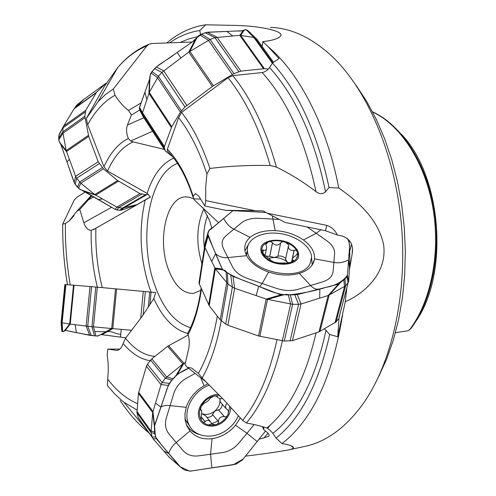 <?xml version="1.0" encoding="UTF-8"?>
<svg xmlns="http://www.w3.org/2000/svg" width="496" height="496" viewBox="0 0 496 496"><rect width="100%" height="100%" fill="white"/><g stroke="black" fill="none" stroke-linecap="round" stroke-linejoin="round"><path stroke-width="0.74" d="M324.539 328.829L329.704 334.49L337.708 336.741L345.259 301.779L346.884 287.314M339.165 316.349L337.708 336.741M313.255 262.241L313.565 262.465M168.107 151.72L167.326 150.945L167.375 149.197L178.597 117.589L181.61 112.394L228.024 77.736L232.748 75.659L262.161 72.552C265.106 71.976 267.567 70.314 269.545 67.58L272.44 63.035L279.037 58.596L268.162 46.705L262.824 41.614L262.204 46.612M107.539 171.052L103.918 166.718L87.674 124.663C95.294 110.893 104.402 101.079 114.998 95.232C119.214 101.829 123.721 106.907 128.52 110.465L131.415 115.016L127.435 124.98C126.046 128.786 126.35 133.294 128.34 138.508L130.708 140.988L133.244 141.924C122.735 146.419 114.167 156.135 107.539 171.052L147.107 193.39L150.412 197.042L95.902 228.234C95.306 248.515 97.421 268.305 102.25 287.593M87.674 124.663L86.354 118.432L104.538 86.137L117.67 67.648L98.028 101.767L105.406 94.538L113.33 88.989L146.859 45.93L149.129 44.187L151.807 43.518L192.219 41.999M152.656 292.231L155.725 292.504L153.772 298.598L142.34 316.126L125.544 338.266C134.596 349.5 144.386 355.539 154.907 356.376M119.871 349.072L107.762 349.097L116.839 350.418C119.579 350.139 121.675 347.826 123.132 343.48L125.544 338.266M201.407 288.883C198.958 307.148 194.488 322.45 187.99 334.781C189.478 339.004 189.652 343.945 188.505 349.606L184.965 364.603L187.296 367.276L191.71 368.088L198.388 373.364C206.987 358.18 213.292 339.09 217.304 316.101M187.296 367.276L206.708 382.428M198.388 373.364L202.151 378.039L223.088 399.051L242.606 420.397L246.388 422.989C254.789 424.533 261.609 426.213 266.842 428.042C289.348 409.398 305.747 377.673 316.039 332.866M326.046 330.156C315.338 379.397 297.625 413.807 272.893 433.392C270.407 430.447 268.392 428.662 266.842 428.042M272.893 433.392L276.105 438.111L281.982 443.573C289.36 444.751 293.217 446.133 293.539 447.714C293.452 448.365 291.939 449.072 289.007 449.829C278.591 451.775 264.089 453.883 245.501 456.14M258.943 439.295L268.522 436.387C269.712 435.352 269.061 433.845 266.557 431.855L263.698 429.629L262.44 426.641M263.165 426.851L263.835 428.191L263.698 429.629M187.99 334.781L187.631 333.424M167.375 149.197C177.841 159.966 186.428 175.59 193.13 196.069L195.517 193.583L198.753 196.131L204.898 206.032L205.741 200.607L205.722 186.763L206.906 174.034C199.293 150.796 189.856 131.979 178.597 117.589M193.13 196.069L193.589 198.784L195.164 200.768L218.556 222.685M205.741 200.607L255.198 210.726L263.109 210.924L267.307 213.206L326.765 225.376C331.557 226.982 335.073 230.187 337.317 235.005L342.352 236.034C350.436 239.196 353.704 245.198 352.148 254.045L352.464 248.911M206.906 174.034L209.913 168.46C229.605 166.024 249.686 165.044 270.153 165.515L276.415 167.071C290.507 173.997 303.701 182.187 315.983 191.648C305.015 139.872 287.072 100.173 262.161 72.552M269.545 67.58C295.647 96.286 314.309 137.671 325.531 191.741C322.735 194.289 319.554 194.265 315.983 191.648M325.531 191.741L329.065 187.556L338.768 187.996C358.118 201.643 377.964 218.786 383.557 244.472C387.649 272.509 365.013 293.099 345.259 301.779M349.395 270.097L352.148 254.045M255.198 210.726L225.767 210.31L204.898 206.032M337.317 235.005L325.481 230.727L285.305 222.499L267.307 213.206M133.244 141.924L164.319 149.389M128.52 110.465L141.019 102.963M114.998 95.232L113.33 88.989M200.601 34.509L199.789 30.535L205.753 24.8L236.387 25.439C259.854 25.935 287.147 31.415 279.769 36.878C276.787 39.134 271.145 40.715 262.824 41.614M140.709 109.436L140.083 109.814M139.816 109.976L131.415 115.016M155.719 292.535L97.321 287.165C92.901 268.683 90.855 249.761 91.183 230.392C87.879 230.125 85.436 227.59 83.861 222.772L79.769 209.517L76.719 211.352L69.136 220.956L65.429 223.491C65.094 244.131 66.712 264.616 70.277 284.952M76.719 211.352L91.338 195.474M65.429 223.491L62.713 224.099L74.344 199.776L77.19 197.061L85.374 191.995M91.927 195.815L79.769 209.517M107.762 349.097L107.223 354.789L108.147 363.295L108.277 370.307L107.341 385.491L114.254 393.483L121.501 400.278L123.988 402.262L136.964 409.975M221.173 320.794C217.025 343.635 210.688 362.719 202.151 378.039M303.124 446.76L306.59 446.009C326.858 441.217 345.334 427.639 362.018 405.269C391.077 365.378 407.557 295.963 401.469 225.172C395.324 154.386 367.251 89.522 331.861 56.203C311.637 37.603 291.158 27.999 270.425 27.392M167.053 42.774C178.789 32.798 191.692 26.809 205.753 24.8M268.162 46.705C299.156 72.85 326.659 125.215 338.768 187.996M342.631 314.507C332.518 377.084 312.306 420.106 281.982 443.573M276.105 438.111C300.83 418.184 318.699 383.644 329.704 334.49M107.669 379.18C116.833 391.015 126.79 399.168 137.535 403.626M181.61 112.394C192.764 126.858 202.194 145.545 209.913 168.46M329.065 187.556C317.452 133.486 298.58 91.977 272.44 63.035M86.354 118.432L98.028 101.767M199.789 30.535C189.168 32.128 179.205 36.171 169.905 42.65M67.499 284.741C64.096 264.672 62.496 244.46 62.713 224.099M372.515 111.829C400.638 124.453 425.177 161.07 433.442 206.138C441.651 251.212 432.338 299.714 411.184 328.24L408.096 330.758L395.442 332.673M378.764 376.383L386.651 359.129L393.309 340.132L398.604 319.61L402.43 297.836L404.693 275.125L405.337 251.813L404.339 228.253L401.71 204.811L397.494 181.846L391.766 159.712L384.629 138.737L376.222 119.214L366.693 101.395L356.215 85.498M193.632 198.865L189.453 197.241L185.287 196.906C166.6 197.408 157.213 239.419 168.113 268.553C174.443 285.51 182.943 293.799 193.62 293.403L200.812 290.284M211.922 228.241L209.504 220.453L202.976 207.719M93.713 229.481L95.902 228.234L91.183 230.392M415.871 321.303C449.333 273.966 441.775 175.82 401.326 134.199M88.939 199.541L93.812 196.912M225.767 210.31L265.899 212.437M351.546 244.398L349.692 251.503M292.28 259.724L291.741 262.155L293.781 260.549L292.28 259.724C292.169 258.441 293.353 257.083 295.827 255.651L297.575 253.183L297.395 252.185C297.11 250.709 296.062 250.058 294.246 250.226L294.109 250.3C290.792 250.926 288.852 249.674 288.3 246.555L288.808 245.055L285.522 242.302C291.809 244.584 295.771 247.882 297.395 252.185C298.58 256.513 296.695 259.836 291.741 262.155C286.434 264.207 280.476 264.17 273.86 262.055C267.425 259.656 263.469 256.271 262.006 251.906C261.026 247.572 263.029 244.311 268.007 242.122C273.265 240.194 279.105 240.256 285.522 242.302C283.563 241.428 281.964 241.614 280.705 242.848L280.68 242.984C278.12 245.811 275.398 245.78 272.509 242.904L269.768 256.345L266.023 256.079M310.105 263.574L311.6 257.35C311.333 246.307 295.548 235.135 278.361 233.356C261.169 231.396 246.338 239.295 247.423 250.499C247.461 271.864 301.574 283.197 310.105 263.574M247.386 250.697L246.183 254.733M291.741 262.155L286.911 263.023L278.485 262.973L273.86 262.055L270.301 260.257L270.562 260.003C269.588 258.788 267.704 257.263 264.907 255.428L262.006 251.906L262.062 250.071L263.364 250.046C265.478 250.728 266.594 249.835 266.724 247.368L265.775 244.447L268.007 242.122C269.57 241.292 271.052 241.502 272.459 242.767L272.509 242.904M285.739 258.416C282.832 256.24 280.215 255.533 277.89 256.296M280.68 242.984L277.865 256.401L274.145 257.461C279.248 257.61 283.576 259.104 287.134 261.944L285.566 259.228M268.72 258.236L274.145 257.461L269.768 256.345M288.653 262.998L287.134 261.944L288.281 263.041M272.459 242.767L269.706 256.271M263.246 249.965L262.595 253.251M293.303 260.313L293.049 261.46M294.246 250.226L291.598 262.217M229.766 406.181L228.098 414.334C225.308 419.647 221.08 423.125 215.407 424.756C209.703 426.033 205.201 424.756 201.891 420.943C198.915 416.832 198.654 412.015 201.109 406.497C203.943 401.078 208.233 397.569 213.999 395.969L219.833 395.647M209.436 385.107C193.198 390.612 182.472 410.806 188.647 423.999C194.172 438.142 215.115 440.206 228.656 428.488C232.971 424.898 236.239 420.645 238.458 415.735M184.909 417.855L185.795 420.379L189.974 426.572M228.166 410.335L228.501 410.713L228.098 414.334C227.416 416.125 226.219 416.956 224.521 416.832L224.409 416.752C220.763 416.28 218.786 417.905 218.488 421.612L218.544 421.743C218.314 423.46 217.267 424.464 215.407 424.756L211.594 424.037L211.178 422.567C209.138 420.1 207.117 419.79 205.127 421.619L205.077 421.743C203.899 422.604 202.839 422.338 201.891 420.943L201.221 419.845L201.171 416.795L201.773 410.657L200.378 409.733L201.109 406.497L204.154 403.211C206.646 402.275 208.649 400.632 210.168 398.3L213.999 395.969L217.372 396.18L217.291 396.558L216.591 395.765M228.501 410.713L226.219 408.785C225.085 406.54 225.42 404.755 227.218 403.434M222.754 398.697C220.001 398.803 218.159 398.257 217.242 397.073L217.291 396.558M219.771 398.48L220.001 400.21L220.131 398.561M221.197 403.056L220.478 402.237L220.001 400.21C220.044 404.395 218.271 408.041 214.681 411.153C210.93 414.055 207.068 415.022 203.087 414.048L202.089 413.701M217.335 396.478L216.727 395.789M200.806 409.994L200.316 409.398M202.077 413.85L205.449 415.654L210.391 421.612M205.077 421.743L201.097 416.894M218.544 421.743L212.524 414.551L214.681 411.153L218.463 409.801C220.373 409.522 221.681 407.731 222.388 404.414M206.931 417.44C210.161 417.272 212.04 416.342 212.555 414.644M224.521 416.832L218.463 409.801M91.264 335.482L87.73 326.25L69.682 324.031L64.802 330.218L89.664 335.296L97.514 336.114L100.812 334.595L101.761 334.639L125.885 337.838L101.054 334.577L96.968 336.065L94.786 335.854M131.855 330.293L111.693 328.532L100.812 334.595M115.525 288.802L111.693 328.532L93.459 326.833L97.321 287.165L89.999 286.533L86.137 326.07L89.664 335.296M95.97 335.972L93.459 326.833L91.946 326.684L94.451 335.823C83.464 334.099 73.73 332.239 65.255 330.243M95.802 287.035L91.946 326.684L87.73 326.25L91.593 286.669M116.616 288.901L112.784 328.625L101.953 334.664M61.808 331.402L63.569 331.731L64.728 330.255M66.204 330.441L64.511 330.826L66.204 330.441M89.999 286.533L73.501 285.194L69.682 324.031L61.107 322.667L61.839 331.421L61.107 322.629M73.501 285.194L65.466 284.592L61.684 322.846L62.285 331.582M65.9 284.623L62.112 322.921L62.713 331.675M74.053 285.237L70.227 324.099L65.367 330.268M64.864 284.574L61.095 322.667L64.864 284.574L65.466 284.592M208.109 383.799L204.11 385.733C195.281 390.885 189.317 398.083 186.229 407.321L184.958 413.714L185.126 419.914L186.825 425.872L189.974 430.968C195.449 437.131 202.79 439.698 212.009 438.675C221.228 437.261 229.084 432.772 235.563 425.208L240.343 417.843M195.157 373.407L186.453 378.225C180.184 381.846 175.975 386.93 173.817 393.477L166.402 417.694C164.567 424.185 165.497 429.716 169.179 434.285L183.123 450.653C186.949 454.894 192.101 456.63 198.586 455.861L222.475 452.588C228.836 451.583 234.261 448.452 238.762 443.195L254.175 424.557M265.521 431.049L242.556 459.817L236.084 464.138L190.433 471.144L185.089 470.189L182.615 468.794L178.833 465.552L156.401 438.799L154.721 433.715L154.38 426.467L168.305 385.423L169.372 383.358L171.839 380.079L174.511 377.654L176.607 374.536L188.598 368.292C176.39 372.998 168.721 381.343 165.602 393.334L154.529 425.494L155.453 436.778L161.349 444.695L180.203 466.73L189.689 471.2L233.244 464.752L243.195 459.029L265.521 431.049M169.372 383.358L162.105 382.54L161.045 384.592L168.305 385.423M188.108 335.073L167.611 346.313L151.826 358.813L147.455 364.238L146.444 366.228L161.045 384.592L152.694 412.542L154.38 426.467M185.498 362.409L182.925 363.94L165.354 378.231L171.839 380.079M150.592 360.071L165.354 378.231L162.105 382.54L147.455 364.238M151.826 358.813L166.625 376.929L173.123 378.764M167.611 346.313L182.925 363.94L176.607 374.536M168.597 345.662L183.935 363.264L177.655 373.804M155.521 437.069L152.111 436.945L152.985 438.662L169.291 457.3M168.572 456.655L178.833 465.552M152.985 438.662L156.401 438.799M146.444 366.228L138.458 393.347L152.694 412.542L151.051 432.543L154.721 433.715M138.458 393.347L136.952 412.796L151.051 432.543L152.111 436.945L138.868 418.767M136.846 411.283L150.945 430.987L154.622 432.146M138.663 392.28L152.911 411.451L154.591 425.308M136.952 412.796L138.006 417.093M303.409 239.959C295.306 234.422 285.901 231.316 275.181 230.634C264.504 230.231 256.141 232.469 250.089 237.348C245.408 241.478 243.796 246.431 245.26 252.21L246.642 255.669C250.567 262.768 257.895 268.231 268.609 272.062C279.539 275.559 289.776 276.005 299.324 273.395C308.109 270.605 313.131 265.999 314.402 259.575L314.507 258.794C314.935 251.962 311.234 245.681 303.409 239.959L316.188 233.312L307.105 226.963M279.285 219.393L258.955 218.333C251.546 218.035 245.743 219.536 241.533 222.834L226.114 235.656C222.003 239.239 221.08 243.48 223.33 248.397L232.599 266.972C235.309 272.068 240.442 275.968 248 278.678L276.439 288.362C284.208 290.879 291.487 291.177 298.276 289.255L322.729 281.846C329.096 279.756 332.562 276.278 333.12 271.405L334.583 253.623C334.788 248.924 332.122 244.578 326.585 240.585L316.188 233.312L320.943 229.797M347.485 274.524L348.837 257.015C348.614 252.036 351.639 244.993 347.113 238.198L349.029 241.236L349.593 247.281L347.436 275.224L346.828 276.712L344.943 278.981L338.439 284.183L297.29 294.612L290.321 294.934L286.31 294.326L281.933 295.281L233.021 276.34L227.397 272.868L224.812 270.215L223.349 270.134L222.357 269.192L208.078 236.133L207.781 234.744L208.19 231.911L209.362 229.809L210.515 229.53L232.884 210.682L212.158 228.048C210.112 228.687 208.686 230.671 207.88 234C211.916 245.204 216.74 256.934 222.357 269.192C226.746 273.203 237.435 278.392 247.764 282.088C261.479 286.521 275.038 295.418 289.211 294.872C302.647 293.359 315.022 290.817 326.337 287.24C335.203 286.074 344.447 280.389 347.448 274.976M346.828 276.712L348.08 282.813L348.682 281.325L349.928 261.051M349.934 261.485L349.593 247.281M348.682 281.325L347.436 275.224M294.835 294.953L298.598 304.321L301.035 303.974L328.185 295.511L345.613 285.82L344.943 278.981M205.406 241.85L199.014 283.297L209.219 305.722L220.187 319.802L225.699 324.099L227.893 325.233L258.528 335.953L284.258 341.068L292.423 340.665L318.959 331.898L336.046 321.947L345.613 285.82L348.08 282.813L339.09 317.372M334.98 322.846L344.522 286.694L343.846 279.862M319.945 331.464L329.189 295.089L339.481 283.718M318.959 331.898L328.185 295.511L338.439 284.183M207.799 234.546L204.705 246.667L204.984 247.572L208.078 236.133M199.28 284.214L204.984 247.572L215.332 268.851L222.865 269.886M199.026 282.59L205.239 242.432L208.19 231.911M292.423 340.665L301.035 303.974L297.29 294.612M230.758 275.212L232.382 287.116L234.645 288.25L266.185 299.063L292.652 304.315L290.321 294.934M284.258 341.068L292.652 304.315L298.598 304.321L290.048 341.037M282.286 340.876L290.625 304.104L288.281 294.723M259.823 336.307L267.518 299.429L281.933 295.281M258.528 335.953L266.185 299.063L280.525 294.94M227.893 325.233L234.645 288.25L233.021 276.34M209.219 305.722L215.332 268.851L227.943 283.985L227.397 272.868M221.402 320.962L227.943 283.985L232.382 287.116L225.699 324.099M220.187 319.802L226.684 282.832L226.133 271.721M208.704 304.879L214.793 268.02L222.282 269.03M336.046 321.947L338.489 318.885M205.17 32.705L214.954 37.615L239.773 35.34L254.646 37.578L247.076 30.126L248.781 31.366L247.076 30.126L245.018 29.599L243.846 30.727L207.198 32.221L201.494 34.112L198.282 35.842L196.156 39.258L156.283 66.972L151.974 71.542L150.35 74.133L149.953 78.238L139.5 107.241L139.99 110.596L143.183 116.74L142.383 113.807L142.526 112.747L139.5 107.241M248.781 31.366L257.195 39.506M272.775 62.812L254.646 37.578L256.866 39.184L273.507 62.322M272.347 63.184L253.698 37.225L246.121 29.76M172.577 156.705L165.397 151.032L164.288 147.82L164.418 146.512L171.783 126.728L180.439 112.177L184.94 106.969L212.356 86.471L233.951 73.65L240.87 71.139L264.387 68.677L240.628 35.359L243.846 30.727M263.543 68.684L239.773 35.34L242.99 30.727M164.418 146.512L142.526 112.747L149.271 92.454L149.953 78.238M139.419 108.599L142.439 114.105L164.288 147.82M143.635 117.453L164.945 150.338M240.87 71.139L216.981 37.126L207.198 32.221M154.523 68.591L161.845 72.397L188.771 52.061L210.093 39.494L201.494 34.112M233.951 73.65L210.093 39.494L214.954 37.615L238.843 71.678M232.289 74.481L208.444 40.3L199.851 34.912M213.441 85.746L189.838 51.348L196.156 39.258M212.356 86.471L188.771 52.061L195.064 40.021M186.756 105.338L163.624 70.767L156.283 66.972M171.783 126.728L149.271 92.454L158.429 76.316L151.974 71.542M181.418 110.868L158.429 76.316L161.845 72.397L184.94 106.969M180.439 112.177L157.486 77.643L151.044 72.869M171.387 127.553L148.893 93.291L149.575 79.162M264.387 68.677L268.342 69.099M63.531 126.313L59.216 134.156L58.677 138.403L59.03 141.304L60.562 143.561L73.743 181.356L75.156 184.264L79.701 189.274L83.092 190.6L115.258 209.399L116.957 209.969L121.074 210.236L126.108 208.58M116.957 209.969L118.563 207.65L116.858 207.074L115.258 209.399L78.511 188.313L80.78 183.191L79.658 182.032L77.395 187.166L75.119 184.221M148.335 194.296L145.564 194.723L139.965 193.601L116.858 207.074L94.773 194.55L83.092 190.6M137.249 204.575L122.413 208.109L119.84 210.31L116.926 209.963M145.564 194.723L122.413 208.109L118.563 207.65L141.689 194.215M146.804 194.668L123.647 208.041L121.074 210.236M150.369 196.955L136.803 204.724L124.707 209.058M75.156 184.264L76.675 178.157L75.634 176.291L74.127 182.41M139.965 193.601L117.626 180.581L103.435 168.826L98.189 161.727L75.634 176.291L66.166 150.561L60.562 143.561M102.288 167.629L79.658 182.032L76.675 178.157L99.25 163.643M118.488 181.183L95.623 195.133L84.004 191.196M58.962 135.265L63.643 126.108L74.04 108.841L84.14 99.157L77.711 104.303L75.795 106.398M98.189 161.727L88.722 136.4L84.841 116.281L85.678 110.391L96.503 92.299L74.543 108.221L76.217 105.902M88.424 135.358L66.166 150.561L62.763 131.899L58.677 138.403M84.841 116.281L62.763 131.899L63.135 127.739L85.182 112.053M84.934 117.775L62.843 133.362L58.757 139.853M88.722 136.4L66.452 151.578L60.872 144.596M96.503 92.299L106.094 83.192L84.14 99.157M94.748 331.52L105.933 331.743M107.155 331.762C111.364 330.789 114.464 333.417 118.68 334.044M119.046 334.075L120.764 334.223M268.082 427.837L270.122 425.19M139.364 107.874L149.625 79.019C150.102 67.158 165.311 61.932 174.691 54.163L192.777 41.608C196.503 37.597 200.644 34.627 205.195 32.693M206.131 32.395L237.609 30.944C242.786 31.589 244.162 29.171 247.014 30.082M141.317 112.053L139.686 109.535M139.587 109.176L139.413 108.568M74.499 183.247L60.81 144.423C58.912 141.868 58.292 138.799 58.962 135.216M63.389 126.629L59.911 132.903M74.908 107.874C75.851 106.144 76.899 104.861 78.058 104.024M124.211 209.244L121.061 210.236M120.373 210.329L120.051 210.329M116.312 209.839L115.822 209.672M150.102 360.722C140.492 359.203 131.502 353.456 123.132 343.48M325.481 230.727L326.765 225.376M103.918 166.718C110.341 152.749 118.482 143.344 128.34 138.508M147.107 193.39C153.072 175.063 161.95 163.327 173.749 158.187M151.051 292.076L149.253 287.091C139.953 257.821 138.607 228.792 145.216 200.018M120.206 400.563C128.972 413.856 138.638 424.7 149.191 433.089M242.606 420.397C257.963 401.283 269.415 374.418 276.966 339.791M282.367 340.888C274.443 376.452 262.446 403.818 246.388 422.989M270.153 165.515C259.637 128.799 245.594 99.535 228.024 77.736M232.748 75.659C251.125 98.208 265.682 128.681 276.415 167.071M146.859 45.93C136.14 50.263 126.412 57.505 117.67 67.648C126.778 56.86 137.268 49.036 149.141 44.181M180.47 42.272L188.84 38.893L197.507 36.729M107.564 84.816L110.875 79.459M409.429 329.939C430.857 302.045 440.789 253.32 432.878 207.688C424.954 162.043 400.346 124.756 372.608 112.009M177.512 163.451C149.079 173.705 138.062 238.836 154.485 284.382C163.097 308.766 175.113 323.181 190.532 327.639M188.604 333.591C174.648 330.361 163.041 318.699 153.772 298.598M207.502 215.648C203.955 225.289 202.907 236.084 204.377 248.019M204.383 248.087L204.433 248.446M202.294 264.864L201.94 263.841M201.922 263.798C195.92 243.703 196.54 225.407 203.794 208.921M116.039 350.374L117.056 350.399M83.861 222.772L111.588 207.266M127.435 124.98L143.84 117.769M152.57 131.248L130.708 140.988M200.669 199.169L193.589 198.784M263.965 438.03L268.001 433.144M298.071 258.335C299.975 252.805 297.209 247.777 289.776 243.263C279.502 238.334 266.011 239.5 261.584 245.805C259.377 251.261 262.018 256.345 269.502 261.057C280.023 266.222 293.961 264.845 298.071 258.335M297.11 257.505L296.689 257.151M294.109 250.3L291.474 262.266M263.364 250.046L262.7 253.419M293.186 260.307L292.907 261.553M218.711 394.481C207.83 393.781 196.503 406.026 198.598 416.256C200.328 426.597 214.167 429.474 223.398 421.656C228.086 417.613 230.566 412.846 230.845 407.346M208.63 424.991L217.986 421.085M200.886 409.963L200.31 409.268M205.127 421.619L201.171 416.801M224.409 416.752L218.383 409.746M218.488 421.612L212.524 414.551M120.478 337.125L121.247 329.363M76.347 332.549L75.194 324.719M149.873 304.91L151.088 292.076M148.279 307.377L149.742 291.952M140.721 318.395L143.294 291.344M143.121 315.003L145.353 291.53M257.139 441.552L246.952 433.293L235.563 425.208M204.11 385.733L200.7 377.735M211.835 467.79L210.589 454.218L212.009 438.675M186.229 407.321L170.097 405.616C165.931 405.176 162.849 405.685 160.847 407.142L155.471 403M163.692 451.025L168.683 453.443C170.153 449.128 172.658 445.489 176.192 442.519L189.974 430.968M186.242 424.402L188.443 427.62C191.251 430.943 194.847 433.225 199.225 434.465M275.181 230.634L272.285 215.779M349.55 267.648L348.62 259.817C343.74 262.477 338.824 263.351 333.864 262.421L314.507 258.794M250.089 237.348L233.895 229.183C229.772 227.1 226.356 223.516 223.64 218.426M319.294 289.019C316.25 289.67 313.348 288.505 310.583 285.529L299.324 273.395M319.697 298.158L319.827 288.883M246.642 255.669L227.918 257.591C223.088 258.087 219.003 256.785 215.667 253.685L211.649 261.466M259.619 286.738L262.179 283.507L268.609 272.062M256.184 295.635L258.67 286.366M312.164 265.038L311.6 257.598M248.453 244.33L244.956 250.902M232.667 35.898L226.827 31.391M144.869 92.256L146.853 99.529M180.811 57.982L177.227 52.402M98.475 199.628L102.387 198.933M66.935 161.919L69.347 159.371M117.626 180.581L94.773 194.55L80.78 183.191L103.435 168.826M74.04 108.841L96.007 92.926M63.643 126.108L85.678 110.391M293.52 447.745L290.842 445.644M198.257 373.203L191.723 368.094M262.477 426.703L263.829 428.191M187.575 333.535C194.091 321.687 198.592 306.578 201.097 288.201M193.093 197.309C186.267 176.495 177.692 161.057 167.363 150.989M279.769 36.878L277.177 38.44M74.04 215.624L69.149 220.949M149.073 432.921L123.988 402.262M306.59 446.009L289.007 449.829M185.287 196.906L185.957 196.875M93.304 229.704L121.067 213.832M268.925 435.903L268.528 436.381M246.506 255.409L247.423 250.499M288.74 245.384L288.808 245.055M285.485 259.6L288.3 246.555M266.408 248.936L265.093 255.508M297.575 253.183L297.271 254.547M185.795 420.379L188.647 423.999M217.242 397.073L216.045 395.715M220.478 402.237L226.219 408.785M201.19 409.956L200.328 408.921M63.748 331.539L65.199 330.231M168.739 456.835L178.988 465.725M152.235 437.367L138.13 417.502M323.708 287.903L322.264 288.269M204.693 246.165L207.781 234.744M283.545 294.99L284.09 294.791M225.265 270.655L225.519 270.965M204.705 246.667L199.014 283.297M314.402 259.575L312.096 265.137M142.383 113.807L139.364 108.302M143.195 116.771L164.951 150.369M257.374 39.835L273.532 62.304M137.125 204.625L125.848 208.686M74.524 108.233L96.491 92.312"/></g></svg>
